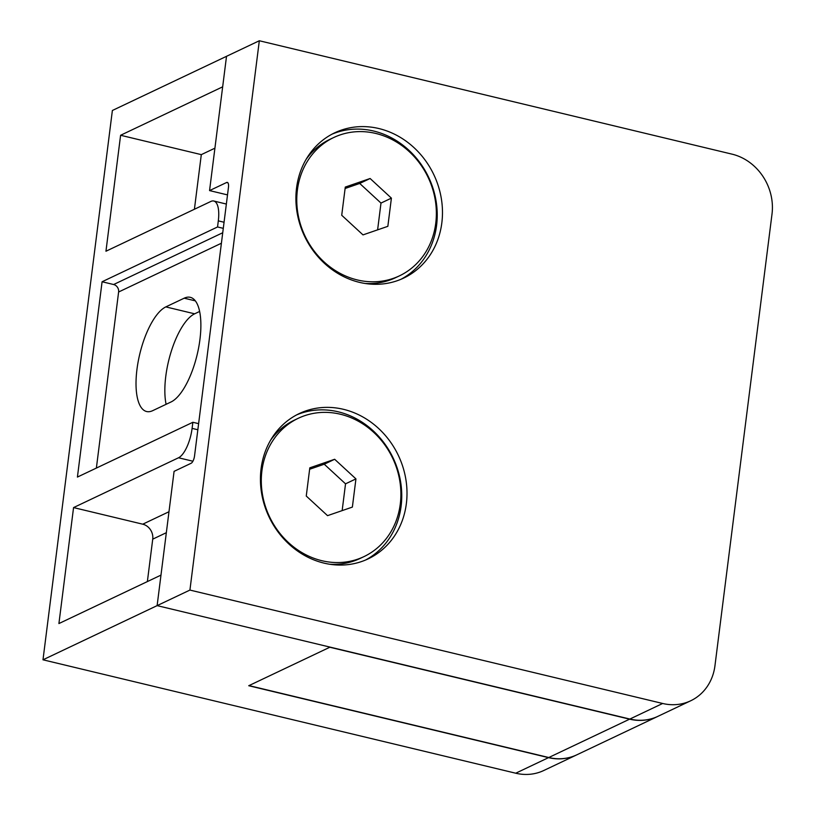 <?xml version="1.0" encoding="UTF-8"?>
<svg xmlns="http://www.w3.org/2000/svg" width="815" height="815" viewBox="0 0 815 815"><rect width="100%" height="100%" fill="white"/><g stroke="black" fill="none" stroke-linecap="round" stroke-linejoin="round"><path stroke-width="1.22" d="M296.548 188.031A80.4 71.588 64.6 0 0 327.386 265.924A80.4 71.588 64.6 0 0 403.659 278.088A80.4 71.588 64.6 0 0 441.832 222.882A80.4 71.588 64.6 0 0 410.994 144.988A80.4 71.588 64.6 0 0 334.721 132.814A80.4 71.588 64.6 0 0 296.548 188.031M401.011 279.27A80.4 71.588 64.6 0 0 436.585 225.368A80.4 71.588 64.6 0 0 406.96 148.513A80.4 71.588 64.6 0 0 332.123 134.129M261.075 468.788A80.4 71.588 64.6 0 0 291.913 546.682A80.4 71.588 64.6 0 0 368.186 558.856A80.4 71.588 64.6 0 0 406.359 503.639A80.4 71.588 64.6 0 0 375.521 425.746A80.4 71.588 64.6 0 0 299.248 413.582A80.4 71.588 64.6 0 0 261.075 468.788M365.538 560.037A80.4 71.588 64.6 0 0 401.112 506.135A80.4 71.588 64.6 0 0 371.487 429.281A80.4 71.588 64.6 0 0 296.65 414.886M259.323 40.75L732.064 154.157A51.05 45.457 -115.4 0 1 772.009 214.05L714.959 665.712A51.05 45.457 -115.4 0 1 690.723 700.768A51.05 45.457 -115.4 0 1 662.666 703.477L189.926 590.07L259.323 40.75L226.519 56.317L209.557 190.588L227.507 194.897M227.925 182.815L226.611 182.499A6.377 2.364 103.5 0 1 227.334 182.397A6.377 2.364 103.5 0 1 228.465 187.358L194.541 455.911A6.377 2.364 103.5 0 1 191.148 463.256L174.084 471.355L157.122 605.627L629.873 719.044A51.05 45.457 64.6 0 0 657.919 716.334L690.723 700.768M147.372 581.574L152.731 539.153A12.765 11.359 64.6 0 0 142.747 524.188L73.564 507.582L58.914 623.557L160.983 575.115L157.122 605.627L189.926 590.07M226.611 182.499L209.557 190.588M548.526 757.644L248.738 685.721L330.075 647.12L157.122 605.627L42.991 659.804L515.732 773.211A51.05 45.457 64.6 0 0 543.788 770.501L576.582 754.934A51.05 45.457 -115.4 0 1 548.526 757.644L515.732 773.211M42.991 659.804L112.378 110.483L226.519 56.317L222.668 86.828L120.6 135.27L105.95 251.234L210.902 201.427A25.52 9.434 -76.5 0 1 213.775 201.02A25.52 9.434 -76.5 0 1 218.308 220.865L217.544 226.967L223.29 228.343M214.916 148.177L201.305 154.636L120.6 135.27M221.405 243.227L118.613 292.004L96.374 468.075M118.613 292.004A6.377 5.685 64.6 0 0 113.621 284.527L222.729 232.744M198.616 423.657L192.87 422.282L77.415 477.07L102.089 281.756L113.621 284.527M73.564 507.582L178.516 457.775A25.52 9.434 -76.5 0 0 192.096 428.384L197.841 429.76M192.87 422.282L192.096 428.384M102.089 281.756L217.544 226.967M199.624 311.452L194.642 313.816A54.238 20.059 -76.5 0 0 171.293 351.255A54.238 20.059 -76.5 0 0 166.097 404.311M165.822 306.898A54.238 20.059 -76.5 0 0 138.143 361.768A54.238 20.059 -76.5 0 0 146.608 411.524A54.238 20.059 -76.5 0 0 152.711 410.658L171.079 401.948A54.238 20.059 -76.5 0 0 198.758 347.078A54.238 20.059 -76.5 0 0 190.282 297.322A54.238 20.059 -76.5 0 0 184.19 298.188L165.822 306.898L194.642 313.816M194.408 209.261L201.305 154.636M399.391 275.877A76.569 68.175 64.6 0 0 435.75 223.3A76.569 68.175 64.6 0 0 406.379 149.114A76.569 68.175 64.6 0 0 333.732 137.521A76.569 68.175 64.6 0 0 297.383 190.099A76.569 68.175 64.6 0 0 326.754 264.284A76.569 68.175 64.6 0 0 399.391 275.877L395.611 277.671A76.569 68.175 -115.4 0 1 365.079 283.467M306.155 159.302A76.569 68.175 -115.4 0 1 329.953 139.314L333.732 137.521M377.61 229.85L380.992 203.078L359.71 183.446L345.102 188.489M363.001 234.893L387.848 226.326L391.404 198.137L370.122 178.505L345.285 187.073L341.719 215.262L363.001 234.893M380.992 203.078L391.404 198.137M359.71 183.446L370.122 178.505M363.928 556.635A76.569 68.175 64.6 0 0 400.277 504.057A76.569 68.175 64.6 0 0 370.906 429.872A76.569 68.175 64.6 0 0 298.27 418.289A76.569 68.175 64.6 0 0 261.91 470.866A76.569 68.175 64.6 0 0 291.281 545.052A76.569 68.175 64.6 0 0 363.928 556.635L360.149 558.428A76.569 68.175 -115.4 0 1 329.606 564.235M270.682 440.069A76.569 68.175 -115.4 0 1 294.49 420.082L298.27 418.289M342.147 510.618L345.529 483.835L324.248 464.214L309.639 469.246M327.538 515.651L352.375 507.093L355.941 478.894L334.659 459.273L309.812 467.83L306.257 496.029L327.538 515.651M345.529 483.835L355.941 478.894M324.248 464.214L334.659 459.273M657.664 716.456L576.847 754.812A51.05 45.457 -115.4 0 1 548.79 757.522L249.003 685.598L329.82 647.242L629.608 719.166A51.05 45.457 -115.4 0 0 657.664 716.456A51.05 45.457 -115.4 0 0 657.786 716.395M629.873 719.044L662.666 703.477M192.911 461.229L178.516 457.775M168.99 511.728L142.747 524.188M166.341 532.694L152.731 539.153M224.054 222.24L218.308 220.865M195.325 300.857L184.19 298.188M548.79 757.522L629.608 719.166M226.356 204.045L213.775 201.02"/></g></svg>
